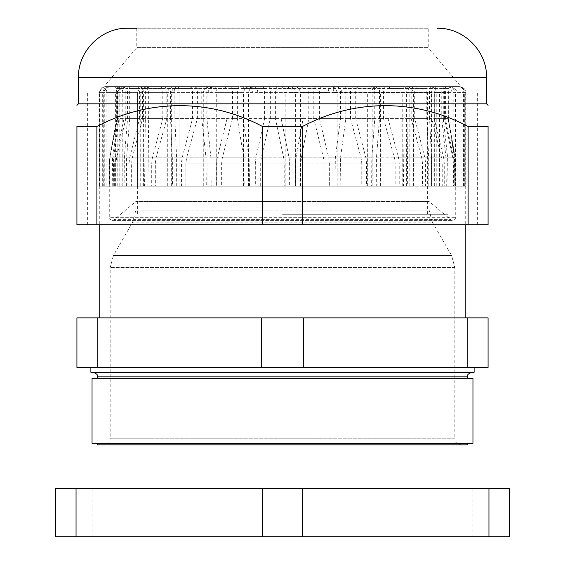<?xml version="1.0" encoding="UTF-8"?>
<svg xmlns="http://www.w3.org/2000/svg" width="565" height="565" viewBox="0 0 565 565"><rect width="100%" height="100%" fill="white"/><g stroke="black" fill="none" stroke-linecap="round" stroke-linejoin="round"><path stroke-width="0.42" stroke-dasharray="2.83 2.12" d="M97.816 317.869L76.925 317.869L76.925 367.455L97.816 367.455L97.816 317.869L261.609 317.869L261.609 367.455L97.816 367.455M261.609 367.455L303.391 367.455L303.391 317.869L467.184 317.869L467.184 367.455L303.391 367.455M467.184 367.455L488.075 367.455L488.075 317.869L467.184 317.869M282.5 367.455L474.12 367.455L282.5 367.455M261.609 317.869L303.391 317.869M282.5 317.869L465.249 317.869L282.5 317.869M136.907 86.6L123.347 86.6L125.804 88.408L139.548 88.408L136.907 86.6L123.664 86.6C119.385 86.487 116.701 88.5 115.62 92.646L103.734 92.646C104.765 88.465 107.223 86.452 111.114 86.6L123.347 86.6M111.114 86.6L123.664 86.6M465.172 186.182L465.172 92.646L465.708 92.646L465.708 186.182L454.874 186.182L454.465 157.875L448.144 118.643L443.278 118.643L447.671 157.875L447.953 186.182L463.47 186.182L446.265 186.182L445.99 157.875L441.766 118.643L429.555 118.643L431.533 157.875L431.66 186.182L452.014 186.182L428.828 186.182L428.708 157.875L426.801 118.643L407.909 118.643L407.33 186.182L406.595 186.182L431.413 186.182L402.824 186.182L403.502 186.182L404.06 118.643L379.496 118.643L376.459 157.875L376.262 186.182L372.166 186.182L402.824 186.182L367.857 186.182L371.65 186.182L371.841 157.875L374.764 118.643L345.858 118.643L340.49 157.875L340.144 186.182L332.905 186.182L367.857 186.182L328.286 186.182L334.996 186.182L335.328 157.875L340.49 118.643L308.801 118.643L301.392 157.875L300.919 163.123L300.919 186.182L290.926 186.182L328.286 186.182L286.257 186.182L295.509 186.182L295.509 163.123L295.968 157.875L303.094 118.643L270.331 118.643L261.284 157.875L260.698 163.123L260.698 186.182L248.494 186.182L286.257 186.182L244.016 186.182L255.323 186.182L255.323 163.123L255.889 157.875L264.589 118.643L232.512 118.643L222.313 157.875L221.657 163.123L221.657 186.182L207.892 186.182L244.016 186.182L203.852 186.182L216.6 186.182L216.6 163.123L217.235 157.875L227.045 118.643L197.39 118.643L186.584 157.875L185.892 163.123L185.892 186.182L171.315 186.182L203.852 186.182L167.932 186.182L181.436 186.182L181.436 163.123L182.107 157.875L192.496 118.643L166.859 118.643L156.032 157.875L155.333 163.123L155.333 186.182L140.734 186.182L167.932 186.182L138.185 186.182L151.71 186.182L151.71 163.123L152.388 157.875L162.798 118.643L142.557 118.643L132.295 157.875L131.638 163.123L131.638 186.182L117.795 186.182L138.185 186.182L116.213 186.182L129.039 186.182L129.039 163.123L129.682 157.875L139.548 118.643L125.804 118.643L116.658 157.875L116.065 163.123L116.065 186.182L99.306 186.182L116.213 186.182L103.734 186.182L103.734 92.646M116.065 186.182L103.734 186.182M115.62 186.182L115.62 92.646M139.548 118.643L139.548 88.408M125.804 118.643L125.804 88.408M160.008 86.6L139.802 86.6L142.557 88.408L162.798 88.408L160.008 86.6L146.038 86.6C141.518 86.487 138.693 88.5 137.556 92.646L117.795 92.646C118.954 88.465 121.708 86.452 126.073 86.6L139.802 86.6M126.073 86.6L146.038 86.6M117.795 186.182L117.795 92.646M137.556 186.182L137.556 92.646M162.798 118.643L162.798 88.408M142.557 118.643L142.557 88.408M189.713 86.6L163.956 86.6L166.859 88.408L192.496 88.408L189.713 86.6L175.764 86.6C171.259 86.487 168.441 88.5 167.304 92.646L140.734 92.646C141.956 88.465 144.866 86.452 149.471 86.6L163.956 86.6M149.471 86.6L175.764 86.6M140.734 186.182L140.734 92.646M167.304 186.182L167.304 92.646M192.496 118.643L192.496 88.408M166.859 118.643L166.859 88.408M224.425 86.6L194.494 86.6L197.39 88.408L227.045 88.408L224.425 86.6L211.254 86.6C207.002 86.487 204.332 88.5 203.266 92.646L171.315 92.646C172.537 88.465 175.44 86.452 180.037 86.6L194.494 86.6M180.037 86.6L211.254 86.6M171.315 186.182L171.315 92.646M203.266 186.182L203.266 92.646M227.045 118.643L227.045 88.408M197.39 118.643L197.39 88.408M262.259 86.6L229.778 86.6L232.512 88.408L264.589 88.408L262.259 86.6L250.578 86.6C246.806 86.487 244.447 88.5 243.494 92.646L207.892 92.646C209.043 88.465 211.79 86.452 216.127 86.6L229.778 86.6M216.127 86.6L250.578 86.6M207.892 186.182L207.892 92.646M243.494 186.182L243.494 92.646M264.589 118.643L264.589 88.408M232.512 118.643L232.512 88.408M301.187 86.6L267.902 86.6L270.331 88.408L303.094 88.408L301.187 86.6L291.625 86.6C288.538 86.487 286.603 88.5 285.826 92.646L248.494 92.646C249.511 88.465 251.948 86.452 255.797 86.6L267.902 86.6M255.797 86.6L291.625 86.6M248.494 186.182L248.494 92.646M285.826 186.182L285.826 92.646M303.094 118.643L303.094 88.408M270.331 118.643L270.331 88.408M339.113 86.6L306.816 86.6L308.801 88.408L340.49 88.408L339.113 86.6L332.185 86.6C329.946 86.487 328.54 88.5 327.975 92.646L290.926 92.646C291.759 88.465 293.758 86.452 296.9 86.6L306.816 86.6M296.9 86.6L332.185 86.6M290.926 186.182L290.926 92.646M327.975 186.182L327.975 92.646M340.49 118.643L340.49 88.408M308.801 118.643L308.801 88.408M373.981 86.6L344.417 86.6L345.858 88.408L374.764 88.408L373.981 86.6L370.061 86.6C368.79 86.487 367.999 88.5 367.681 92.646L332.905 92.646C333.512 88.465 334.953 86.452 337.234 86.6L344.417 86.6M337.234 86.6L370.061 86.6M332.905 186.182L332.905 92.646M367.681 186.182L367.681 92.646M374.764 118.643L374.764 88.408M345.858 118.643L345.858 88.408M403.918 86.6L378.684 86.6L379.496 88.408L404.06 88.408L403.918 86.6L403.219 86.6L402.789 92.646L372.166 92.646C372.512 88.465 373.324 86.452 374.616 86.6L378.684 86.6M374.616 86.6L403.219 86.6M372.166 186.182L372.166 92.646M402.789 186.182L402.789 92.646M404.06 118.643L404.06 88.408M379.496 118.643L379.496 88.408M427.31 86.6L407.761 86.6L407.909 88.408L426.801 88.408L427.31 86.6L429.866 86.6C430.692 86.487 431.208 88.5 431.413 92.646L406.595 92.646L407.033 86.6L407.761 86.6M407.033 86.6L429.866 86.6M406.595 186.182L406.595 92.646M431.413 186.182L431.413 92.646M426.801 118.643L426.801 88.408M407.909 118.643L407.909 88.408M442.896 86.6L430.085 86.6L429.555 88.408L441.766 88.408L442.896 86.6L448.568 86.6C450.404 86.487 451.548 88.5 452.014 92.646L434.33 92.646C434.104 88.465 433.574 86.452 432.734 86.6L430.085 86.6M432.734 86.6L448.568 86.6M434.33 186.182L434.33 92.646M452.014 186.182L452.014 92.646M441.766 118.643L441.766 88.408M429.555 118.643L429.555 88.408M449.832 86.6L444.457 86.6L443.278 88.408L448.144 88.408L449.832 86.6L458.321 86.6C461.061 86.487 462.777 88.5 463.47 92.646L453.879 92.646C453.384 88.465 452.205 86.452 450.333 86.6L444.457 86.6M450.333 86.6L458.321 86.6M453.879 186.182L453.879 92.646M463.47 186.182L463.47 92.646M448.144 118.643L448.144 88.408M443.278 118.643L443.278 88.408M447.755 86.6L450.164 86.6L448.335 88.408L445.594 88.408L447.755 86.6L458.596 86.6C462.092 86.487 464.289 88.5 465.172 92.646M465.708 186.182L464.197 186.182L464.197 92.646C463.455 88.465 461.683 86.452 458.893 86.6L450.093 86.6M114.646 186.182L114.646 163.123L115.211 157.875L124.01 118.643L117.492 118.643L109.956 157.875L109.476 163.123L109.476 186.182L99.758 186.182L109.299 186.182L109.299 163.123L109.765 157.875L117.012 118.643L118.085 118.643L112.562 157.875L112.209 186.182L99.44 186.182L113.283 186.182L113.629 157.875L118.94 118.643L127.535 118.643L124.328 157.875L124.123 186.182L106.065 186.182L126.398 186.182L126.595 157.875L129.682 118.643L145.339 118.643L144.576 186.182L122.202 186.182L147.924 186.182L148.666 118.643L170.538 118.643L172.346 157.875L172.459 186.182L174.896 186.182L146.985 186.182L178.964 186.182L176.711 186.182L176.598 157.875L174.86 118.643L201.776 118.643L206.006 157.875L206.281 186.182L211.988 186.182L178.964 186.182L216.48 186.182L211.19 186.182L210.929 157.875L206.861 118.643L237.364 118.643L243.798 157.875L244.207 186.182L252.887 186.182L216.48 186.182L257.562 186.182L249.525 186.182L249.123 157.875L242.936 118.643L275.388 118.643L283.672 157.875L284.202 163.123L284.202 186.182L295.375 186.182L257.562 186.182L299.987 186.182L289.633 186.182L289.633 163.123L289.118 157.875L281.151 118.643L313.794 118.643L323.484 157.875L324.105 163.123L324.105 186.182L299.987 186.182L341.465 186.182L329.353 186.182L329.353 163.123L328.752 157.875L319.43 118.643L350.512 118.643L361.084 157.875L361.762 163.123L361.762 186.182L341.465 186.182L379.765 186.182L366.551 186.182L366.551 163.123L365.894 157.875L355.724 118.643L383.557 118.643L394.448 157.875L395.147 163.123L395.147 186.182L409.837 186.182L379.765 186.182L412.824 186.182L399.215 186.182L399.215 163.123L398.544 157.875L388.07 118.643L411.165 118.643L421.78 157.875L422.458 163.123L422.458 186.182L438.857 186.182L425.593 186.182L425.593 163.123L424.929 157.875L414.724 118.643L431.83 118.643L441.597 157.875L442.226 163.123L442.226 186.182L455.404 186.182L438.857 186.182L456.464 186.182L444.252 186.182L444.252 163.123L443.645 157.875L434.245 118.643L444.45 118.643L452.84 157.875L453.384 163.123L453.384 186.182L464.713 186.182L454.189 186.182L454.189 163.123L453.667 157.875L445.594 118.643L448.349 118.643L454.903 157.875L455.326 186.182L464.197 186.182M445.594 118.643L445.594 88.408M448.335 118.643L448.335 88.408M436.759 86.6L446.696 86.6L444.45 88.408L434.245 88.408L436.759 86.6L449.373 86.6C453.448 86.487 455.997 88.5 457.029 92.646L464.713 92.646C463.766 88.465 461.506 86.452 457.94 86.6L446.696 86.6M457.94 86.6L449.373 86.6M464.713 186.182L464.713 92.646M457.029 186.182L457.029 92.646M434.245 118.643L434.245 88.408M444.45 118.643L444.45 88.408M417.45 86.6L434.45 86.6L431.83 88.408L414.724 88.408L417.45 86.6L431.159 86.6C435.587 86.487 438.355 88.5 439.471 92.646L455.404 92.646C454.302 88.465 451.675 86.452 447.522 86.6L434.45 86.6M447.522 86.6L431.159 86.6M455.404 186.182L455.404 92.646M439.471 186.182L439.471 92.646M414.724 118.643L414.724 88.408M431.83 118.643L431.83 88.408M390.867 86.6L414.011 86.6L411.165 88.408L388.07 88.408L390.867 86.6L404.928 86.6C409.47 86.487 412.309 88.5 413.453 92.646L436.78 92.646C435.58 88.465 432.726 86.452 428.214 86.6L414.011 86.6M428.214 86.6L404.928 86.6M436.78 186.182L436.78 92.646M413.453 186.182L413.453 92.646M388.07 118.643L388.07 88.408M411.165 118.643L411.165 88.408M358.443 86.6L386.481 86.6L383.557 88.408L355.724 88.408L358.443 86.6L372.095 86.6C376.502 86.487 379.263 88.5 380.379 92.646L409.837 92.646C408.608 88.465 405.677 86.452 401.051 86.6L386.481 86.6M401.051 86.6L372.095 86.6M409.837 186.182L409.837 92.646M380.379 186.182L380.379 92.646M355.724 118.643L355.724 88.408M383.557 118.643L383.557 88.408M321.923 86.6L353.344 86.6L350.512 88.408L319.43 88.408L321.923 86.6L334.438 86.6C338.477 86.487 341.006 88.5 342.023 92.646L376.029 92.646C374.835 88.465 371.989 86.452 367.497 86.6L353.344 86.6M367.497 86.6L334.438 86.6M376.029 186.182L376.029 92.646M342.023 186.182L342.023 92.646M319.43 118.643L319.43 88.408M350.512 118.643L350.512 88.408M283.277 86.6L316.393 86.6L313.794 88.408L281.151 88.408L283.277 86.6L293.977 86.6C297.43 86.487 299.591 88.5 300.46 92.646L337.178 92.646C336.09 88.472 333.484 86.452 329.36 86.6L316.393 86.6M329.36 86.6L293.977 86.6M337.178 186.182L337.178 92.646M300.46 186.182L300.46 92.646M281.151 118.643L281.151 88.408M313.794 118.643L313.794 88.408M244.596 86.6L277.606 86.6L275.388 88.408L242.936 88.408L244.596 86.6L252.894 86.6C255.578 86.487 257.259 88.5 257.93 92.646L295.375 92.646C294.443 88.465 292.218 86.452 288.694 86.6L277.606 86.6M288.694 86.6L252.894 86.6M295.375 186.182L295.375 92.646M257.93 186.182L257.93 92.646M242.936 118.643L242.936 88.408M275.388 118.643L275.388 88.408M207.948 86.6L239.094 86.6L237.364 88.408L206.861 88.408L207.948 86.6L213.415 86.6C215.173 86.487 216.282 88.5 216.727 92.646L252.887 92.646C252.16 88.465 250.429 86.452 247.696 86.6L239.094 86.6M247.696 86.6L213.415 86.6M252.887 186.182L252.887 92.646M216.727 186.182L216.727 92.646M206.861 118.643L206.861 88.408M237.364 118.643L237.364 88.408M175.327 86.6L202.913 86.6L201.776 88.408L174.86 88.408L175.327 86.6L177.65 86.6C178.406 86.487 178.879 88.5 179.063 92.646L211.988 92.646C211.508 88.465 210.371 86.452 208.577 86.6L202.913 86.6M208.577 86.6L177.65 86.6M211.988 186.182L211.988 92.646M179.063 186.182L179.063 92.646M174.86 118.643L174.86 88.408M201.776 118.643L201.776 88.408M148.475 86.6L171.026 86.6L170.538 88.408L148.666 88.408L148.475 86.6L147.55 86.6L146.985 92.646L174.896 92.646C174.691 88.465 174.204 86.452 173.441 86.6L171.026 86.6M173.441 86.6L147.55 86.6M174.896 186.182L174.896 92.646M146.985 186.182L146.985 92.646M148.666 118.643L148.666 88.408M170.538 118.643L170.538 88.408M128.855 86.6L145.149 86.6L145.339 88.408L129.682 88.408L128.855 86.6L124.717 86.6C123.375 86.487 122.541 88.5 122.202 92.646L143.602 92.646L144.181 86.6L145.149 86.6M144.181 86.6L124.717 86.6M143.602 186.182L143.602 92.646M122.202 186.182L122.202 92.646M129.682 118.643L129.682 88.408M145.339 118.643L145.339 88.408M117.52 86.6L126.673 86.6L127.535 88.408L118.94 88.408L117.52 86.6L110.394 86.6C108.092 86.487 106.651 88.5 106.065 92.646L119.794 92.646C120.154 88.465 121.016 86.452 122.379 86.6L126.673 86.6M122.379 86.6L110.394 86.6M119.794 186.182L119.794 92.646M106.065 186.182L106.065 92.646M118.94 118.643L118.94 88.408M127.535 118.643L127.535 88.408M115.076 86.6L116.602 86.6L118.085 88.408L116.651 88.408L115.076 86.6L105.344 86.6C102.201 86.487 100.231 88.5 99.44 92.646L104.758 92.646C105.38 88.465 106.87 86.452 109.215 86.6L116.602 86.6M109.215 86.6L105.344 86.6M104.758 186.182L104.758 92.646M99.44 186.182L99.44 92.646M117.012 118.643L117.012 88.408M118.085 118.643L118.085 88.408M105.387 86.6L109.85 86.6C106.036 86.487 103.649 88.5 102.689 92.646L99.292 92.646L101.446 88.02L105.387 86.6L115.472 86.6L117.492 88.408L124.01 88.408L121.659 86.6L109.85 86.6M121.659 86.6L115.472 86.6M97.604 444.846L467.396 444.846M92.038 443.334L472.962 443.334M92.038 378.338L472.962 378.338M282.5 378.338L97.604 378.338L282.5 378.338M102.689 186.182L102.689 92.646M99.306 186.182L99.306 92.646L99.292 186.182M455.326 163.123L455.729 163.123L455.729 217.32C455.044 220.166 453.384 220.936 450.764 219.637L429.125 201.479L135.875 201.479L429.125 201.479L429.125 210.116L135.875 210.116L132.634 222.207L432.366 222.207L451.583 255.493L454.825 267.584L454.825 438.8L110.175 438.8L454.825 438.8C455.983 440.587 452.6 441.971 460.87 444.846M113.283 186.182L112.209 186.182M126.398 186.182L124.123 186.182M147.924 186.182L144.576 186.182M176.711 186.182L172.459 186.182M211.19 186.182L206.281 186.182M249.525 186.182L244.207 186.182M289.633 186.182L284.202 186.182M329.353 186.182L324.105 186.182M366.551 186.182L361.762 186.182M399.215 186.182L395.147 186.182M425.593 186.182L422.458 186.182M444.252 186.182L442.226 186.182M454.189 186.182L453.384 186.182M454.874 186.182L455.326 186.182M446.265 186.182L447.953 186.182M428.828 186.182L431.66 186.182M403.502 186.182L407.33 186.182M371.65 186.182L376.262 186.182M334.996 186.182L340.144 186.182M295.509 186.182L300.919 186.182M255.323 186.182L260.698 186.182M216.6 186.182L221.657 186.182M181.436 186.182L185.892 186.182M151.71 186.182L155.333 186.182M129.039 186.182L131.638 186.182M117.492 118.643L117.492 88.408M124.01 118.643L124.01 88.408M474.12 372.286L90.88 372.286M282.5 92.159L448.172 92.159L282.5 92.159M282.5 214.297L448.172 214.297L282.5 214.297M113.763 224.757L477.347 224.757L113.763 224.757M96.876 224.757L96.876 126.504L76.925 126.504C76.925 98.713 76.925 98.713 76.925 126.504L76.925 224.757L488.075 224.757L488.075 126.504L468.124 126.504L468.124 224.757M302.452 224.757L302.452 126.504C354.672 98.677 416.186 98.769 468.124 126.504M96.876 126.504C148.927 98.819 210.187 98.614 262.548 126.504L262.548 224.757M302.452 126.504L262.548 126.504M113.763 92.95L477.347 92.95L113.763 92.95M123.354 92.95L466.266 92.95L123.354 92.95M486.564 103.833L78.436 103.833M466.266 92.95L428.221 47.601L136.779 47.601L428.221 47.601L428.221 28.25L127.711 28.25M428.221 28.25L136.779 28.25L136.779 47.601L98.734 92.95M187.269 488.379L472.962 488.379L187.269 488.379M488.951 488.379L488.951 536.75L509.242 536.75L509.242 488.379L55.758 488.379L55.758 536.75L76.049 536.75L76.049 488.379M187.269 536.75L472.962 536.75L187.269 536.75M262.216 488.379L262.216 536.75L76.049 536.75M262.216 536.75L302.784 536.75L302.784 488.379M488.951 536.75L302.784 536.75M129.682 157.875L116.658 157.875M116.065 163.123L129.039 163.123M152.388 157.875L132.295 157.875M131.638 163.123L151.71 163.123M182.107 157.875L156.032 157.875M155.333 163.123L181.436 163.123M217.235 157.875L186.584 157.875M185.892 163.123L216.6 163.123M255.889 157.875L222.313 157.875M221.657 163.123L255.323 163.123M295.968 157.875L261.284 157.875M260.698 163.123L295.509 163.123M335.328 157.875L301.392 157.875M300.919 163.123L334.996 163.123M371.841 157.875L340.49 157.875M340.144 163.123L371.65 163.123M403.537 157.875L376.459 157.875M376.262 163.123L403.502 163.123M428.708 157.875L407.365 157.875M407.33 163.123L428.828 163.123M445.99 157.875L431.533 157.875M431.66 163.123L446.265 163.123M454.465 157.875L447.671 157.875M447.953 163.123L454.874 163.123M459.656 86.6C465.85 88.133 464.896 90.435 465.263 90.372L465.708 92.646L464.197 92.646M453.667 157.875L454.903 157.875M450.164 86.6L448.349 88.408L448.349 118.643L455.27 157.875L455.729 163.123L454.189 163.123M443.645 157.875L452.84 157.875M453.384 163.123L444.252 163.123M424.929 157.875L441.597 157.875M442.226 163.123L425.593 163.123M398.544 157.875L421.78 157.875M422.458 163.123L399.215 163.123M365.894 157.875L394.448 157.875M395.147 163.123L366.551 163.123M328.752 157.875L361.084 157.875M361.762 163.123L329.353 163.123M289.118 157.875L323.484 157.875M324.105 163.123L289.633 163.123M249.123 157.875L283.672 157.875M284.202 163.123L249.525 163.123M210.929 157.875L243.798 157.875M244.207 163.123L211.19 163.123M176.598 157.875L206.006 157.875M206.281 163.123L176.711 163.123M147.974 157.875L172.346 157.875M172.459 163.123L147.924 163.123M126.595 157.875L144.619 157.875M144.576 163.123L126.398 163.123M113.629 157.875L124.328 157.875M124.123 163.123L113.283 163.123M109.765 157.875L112.562 157.875M112.209 163.123L109.299 163.123M97.604 376.827L467.396 376.827M454.825 267.584L110.175 267.584L454.825 267.584M114.836 86.6L116.651 88.408L116.651 118.643L109.73 157.875L109.271 163.123L109.271 217.32L455.729 217.32L109.271 217.32L110.126 219.425L112.294 220.343L114.236 219.637L450.764 219.637L114.236 219.637L135.875 201.479L135.875 210.116L429.125 210.116L432.366 222.207L132.634 222.207L113.417 255.493L451.583 255.493L113.417 255.493L110.175 267.584L110.175 438.8C109.017 440.587 112.4 441.971 104.13 444.846M109.476 163.123L114.646 163.123M115.211 157.875L109.956 157.875M78.436 77.525L486.564 77.525M99.751 186.182L99.751 224.757M465.249 186.182L465.249 224.757M112.294 220.343L452.706 220.343L112.294 220.343M101.446 88.02L99.292 92.646M137.387 92.159L137.387 214.297M427.613 92.159L427.613 214.297M116.828 92.159L116.828 214.297M448.172 92.159L448.172 214.297M477.347 224.757L477.347 92.95M87.653 224.757L87.653 92.95M472.962 536.75L472.962 488.379M92.038 536.75L92.038 488.379"/><path stroke-width="0.85" d="M467.184 317.869L488.075 317.869L488.075 367.455L467.184 367.455L467.184 317.869L303.391 317.869L303.391 367.455L467.184 367.455M303.391 367.455L261.609 367.455L261.609 317.869L97.816 317.869L97.816 367.455L261.609 367.455M97.816 367.455L76.925 367.455L76.925 317.869L97.816 317.869M303.391 317.869L261.609 317.869M467.396 443.334L467.396 444.846L97.604 444.846L97.604 443.334M472.962 443.334L92.038 443.334L92.038 378.338L472.962 378.338L472.962 443.334M90.88 367.455L90.88 372.286L474.12 372.286L474.12 367.455M468.124 224.757L488.075 224.757L488.075 126.504C488.075 98.713 488.075 98.713 488.075 126.504C488.075 98.713 488.075 98.713 488.075 126.504L468.124 126.504C416.073 98.819 354.813 98.614 302.452 126.504L302.452 224.757L468.124 224.757L468.124 126.504M262.548 224.757L262.548 126.504C210.611 98.769 149.096 98.677 96.876 126.504L76.925 126.504C76.925 98.713 76.925 98.713 76.925 126.504L76.925 224.757L302.452 224.757M96.876 126.504L96.876 224.757M262.548 126.504L302.452 126.504M486.564 103.833L486.564 77.525L78.436 77.525L78.436 103.833L486.564 103.833L488.075 105.344M78.436 77.525C77.758 51.196 101.375 27.572 127.711 28.25L136.779 28.25M76.049 488.379L76.049 536.75L55.758 536.75L55.758 488.379L509.242 488.379L509.242 536.75L488.951 536.75L488.951 488.379M302.784 488.379L302.784 536.75L488.951 536.75M302.784 536.75L262.216 536.75L262.216 488.379M76.049 536.75L262.216 536.75M467.396 378.338L467.396 376.827L97.604 376.827L97.604 378.338M99.751 224.757L99.751 317.869M465.249 224.757L465.249 317.869M467.396 376.827C468.074 376.191 465.553 374.736 471.93 372.286M97.604 376.827C96.926 376.191 99.447 374.736 93.07 372.286M78.436 103.833L76.925 105.344M486.564 77.525C487.242 51.196 463.625 27.572 437.289 28.25"/></g></svg>
